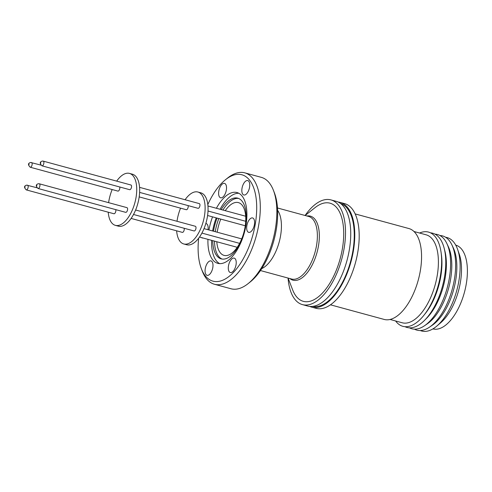 <?xml version="1.0" encoding="UTF-8"?>
<svg xmlns="http://www.w3.org/2000/svg" width="492" height="492" viewBox="0 0 492 492"><rect width="100%" height="100%" fill="white"/><g stroke="black" fill="none" stroke-linecap="round" stroke-linejoin="round"><path stroke-width="0.74" d="M340.648 203.565A53.296 25.529 105.2 0 1 352.795 251.529A53.296 25.529 105.2 0 1 312.666 306.375M185.084 199.74A26.912 12.89 105.2 0 1 197.889 192.021L200.828 192.827A26.912 12.89 105.2 0 1 207.323 217.157A26.912 12.89 105.2 0 1 186.696 244.758L183.75 243.958A26.912 12.89 105.2 0 1 176.628 230.816M197.889 192.021A26.912 12.89 105.2 0 1 204.383 216.351A26.912 12.89 105.2 0 1 183.75 243.958M177.003 221.271A26.912 12.89 105.2 0 1 177.261 219.629A26.912 12.89 105.2 0 1 180.57 208.159M133.517 214.475L194.082 230.963A2.429 1.162 -74.8 0 0 195.939 228.466A2.429 1.162 -74.8 0 0 195.355 226.271L135.62 210.01M139.187 196.892L186.283 209.715A2.429 1.162 -74.8 0 0 188.147 207.218A2.429 1.162 -74.8 0 0 188.085 205.595M131.106 218.423L182.329 232.372A2.429 1.162 -74.8 0 0 184.192 229.875A2.429 1.162 -74.8 0 0 184.125 228.251M139.623 192.403L198.036 208.307A2.429 1.162 -74.8 0 0 199.9 205.81A2.429 1.162 -74.8 0 0 199.315 203.614L139.562 187.347M116.69 181.124A26.912 12.89 105.2 0 1 129.494 173.405L132.434 174.205A26.912 12.89 105.2 0 1 138.929 198.534A26.912 12.89 105.2 0 1 118.295 226.142L115.356 225.342A26.912 12.89 105.2 0 1 108.228 212.2M129.494 173.405A26.912 12.89 105.2 0 1 135.989 197.735A26.912 12.89 105.2 0 1 115.356 225.342M108.603 202.655A26.912 12.89 105.2 0 1 108.867 201.013A26.912 12.89 105.2 0 1 112.176 189.537M125.681 212.341A2.429 1.162 -74.8 0 0 127.545 209.85A2.429 1.162 -74.8 0 0 126.961 207.649L39.292 183.787A2.429 1.162 105.2 0 1 39.883 185.982A2.429 1.162 105.2 0 1 38.241 188.491A2.429 1.162 105.2 0 1 38.019 188.479L125.681 212.341M31.273 162.526A2.429 1.162 105.2 0 1 31.5 162.538A2.429 1.162 105.2 0 1 32.091 164.74A2.429 1.162 105.2 0 1 30.449 167.249A2.429 1.162 105.2 0 1 30.227 167.231L117.889 191.099A2.429 1.162 -74.8 0 0 119.753 188.602A2.429 1.162 -74.8 0 0 119.685 186.978M27.312 185.183A2.429 1.162 105.2 0 1 27.54 185.195A2.429 1.162 105.2 0 1 28.13 187.391A2.429 1.162 105.2 0 1 26.488 189.9A2.429 1.162 105.2 0 1 26.267 189.887L113.929 213.749A2.429 1.162 -74.8 0 0 115.792 211.259A2.429 1.162 -74.8 0 0 115.725 209.629M129.642 189.684A2.429 1.162 -74.8 0 0 131.505 187.194A2.429 1.162 -74.8 0 0 130.921 184.998L43.253 161.13A2.429 1.162 105.2 0 1 43.837 163.332A2.429 1.162 105.2 0 1 42.201 165.835A2.429 1.162 105.2 0 1 41.974 165.822L129.642 189.684M305.126 215.502L315.046 207.63A50.867 24.366 105.2 0 1 342.309 249.155A50.867 24.366 105.2 0 1 318.736 296.535A50.867 24.366 105.2 0 1 292.654 289.886L288.091 278.078M305.089 215.49A54.261 25.99 105.2 0 1 330.932 199.9L336.153 201.32A54.261 25.99 105.2 0 1 349.24 250.367A54.261 25.99 105.2 0 1 307.648 306.03L302.426 304.61A54.261 25.99 105.2 0 1 288.054 278.066M330.932 199.9A54.261 25.99 105.2 0 1 344.019 248.946A54.261 25.99 105.2 0 1 302.426 304.61M338.127 202.04A54.261 25.99 105.2 0 1 340.193 202.421L344.609 203.62A54.261 25.99 105.2 0 1 357.696 252.673A54.261 25.99 105.2 0 1 316.104 308.33L311.694 307.131A54.261 25.99 105.2 0 1 309.714 306.405M340.193 202.421A54.261 25.99 105.2 0 1 353.281 251.473A54.261 25.99 105.2 0 1 311.694 307.131M355.181 213.922L408.901 228.546A47.097 22.558 105.2 0 1 420.266 271.123A47.097 22.558 105.2 0 1 384.16 319.431L330.439 304.806M413.987 231.504L426.152 234.819A45.578 21.832 105.2 0 1 437.148 276.018A45.578 21.832 105.2 0 1 402.21 322.77L390.045 319.462M419.565 233.023A48.831 23.395 105.2 0 1 441.053 252.242A48.831 23.395 105.2 0 1 440.303 276.233A48.831 23.395 105.2 0 1 423.883 315.304A48.831 23.395 105.2 0 1 395.623 320.981M441.053 252.242L441.386 254.592A45.578 21.832 105.2 0 1 440.684 276.984A45.578 21.832 105.2 0 1 425.365 313.447L423.883 315.304M430.531 232.845A48.831 23.395 105.2 0 1 444.171 248.245A48.831 23.395 105.2 0 1 444.43 277.359A48.831 23.395 105.2 0 1 424.547 320.335A48.831 23.395 105.2 0 1 404.984 326.688M444.171 248.245L444.885 251.018A45.578 21.832 105.2 0 1 445.125 278.189A45.578 21.832 105.2 0 1 426.57 318.299L424.547 320.335M434.989 234.137A48.831 23.395 105.2 0 1 446.939 243.688A48.831 23.395 105.2 0 1 449.257 278.669A48.831 23.395 105.2 0 1 424.627 325.667A48.831 23.395 105.2 0 1 409.485 327.838M446.939 243.688L448.366 246.738A45.873 21.974 105.2 0 1 450.537 279.604A45.873 21.974 105.2 0 1 427.4 323.754L424.627 325.667M439.916 235.508A48.831 23.395 105.2 0 1 451.976 245.059A48.831 23.395 105.2 0 1 454.294 280.04A48.831 23.395 105.2 0 1 429.664 327.039A48.831 23.395 105.2 0 1 414.424 329.154M451.976 245.059L453.403 248.109A45.873 21.974 105.2 0 1 455.58 280.975A45.873 21.974 105.2 0 1 432.437 325.126L429.664 327.039M445.654 237.285A48.419 23.192 105.2 0 1 457.665 249.53A48.419 23.192 105.2 0 1 458.808 281.35A48.419 23.192 105.2 0 1 436.828 326.061A48.419 23.192 105.2 0 1 420.273 330.526M457.665 249.53L459.294 254.229A43.407 20.793 105.2 0 1 460.315 282.759A43.407 20.793 105.2 0 1 440.617 322.838L436.828 326.061M455.727 245.114L455.727 245.114A43.407 20.793 105.2 0 1 466.201 284.358A43.407 20.793 105.2 0 1 432.929 328.884L432.923 328.884M217.206 232.218A27.349 13.1 105.2 0 1 217.458 230.656A27.349 13.1 105.2 0 1 220.779 219.106M225.25 210.674A27.349 13.1 105.2 0 1 238.417 202.606A27.349 13.1 105.2 0 1 245.016 227.329A27.349 13.1 105.2 0 1 224.051 255.379A27.349 13.1 105.2 0 1 216.787 241.75M249.555 187.323A7.466 3.579 -74.8 0 0 247.753 180.576A7.466 3.579 -74.8 0 0 242.027 188.233A7.466 3.579 -74.8 0 0 243.829 194.98A7.466 3.579 -74.8 0 0 249.555 187.323M226.326 190.127A7.466 3.579 -74.8 0 0 224.524 183.381A7.466 3.579 -74.8 0 0 218.805 191.037A7.466 3.579 -74.8 0 0 220.6 197.79A7.466 3.579 -74.8 0 0 226.326 190.127M208.036 229.721A7.466 3.579 -74.8 0 0 206.142 223.553A7.466 3.579 -74.8 0 0 205.822 223.497M212.79 267.673A7.466 3.579 -74.8 0 0 210.994 260.92A7.466 3.579 -74.8 0 0 205.269 268.583A7.466 3.579 -74.8 0 0 207.07 275.329A7.466 3.579 -74.8 0 0 212.79 267.673M236.019 264.868A7.466 3.579 -74.8 0 0 234.217 258.115A7.466 3.579 -74.8 0 0 228.497 265.772A7.466 3.579 -74.8 0 0 230.299 272.525A7.466 3.579 -74.8 0 0 236.019 264.868M254.401 224.69A7.466 3.579 -74.8 0 0 252.599 217.944A7.466 3.579 -74.8 0 0 246.879 225.6A7.466 3.579 -74.8 0 0 248.675 232.347A7.466 3.579 -74.8 0 0 254.401 224.69M212.741 240.65A31.47 15.074 -74.8 0 0 221.203 258.878A31.47 15.074 -74.8 0 0 224.137 259.075A31.47 15.074 -74.8 0 0 244.739 229.536A31.47 15.074 -74.8 0 0 237.734 198.147A31.47 15.074 -74.8 0 0 234.807 197.95A31.47 15.074 -74.8 0 0 221.203 209.574M238.602 198.442A31.47 15.074 -74.8 0 0 236.566 198.43A31.47 15.074 -74.8 0 0 222.968 210.053M217.052 218.091A31.47 15.074 -74.8 0 0 213.485 231.203M238.823 193.264A36.679 17.571 -74.8 0 0 237.292 193.331A36.679 17.571 -74.8 0 0 220.072 209.266M216.203 217.858A36.679 17.571 -74.8 0 0 212.63 230.969M211.615 240.342A36.679 17.571 -74.8 0 0 219.666 263.638M207.95 239.346A36.679 17.571 -74.8 0 0 217.778 263.343A36.679 17.571 -74.8 0 0 221.197 263.571A36.679 17.571 -74.8 0 0 245.213 229.149A36.679 17.571 -74.8 0 0 237.046 192.563A36.679 17.571 -74.8 0 0 233.626 192.329A36.679 17.571 -74.8 0 0 216.406 208.27M198.657 238.196A55.129 26.408 -74.8 0 0 201.376 268.743A55.129 26.408 -74.8 0 0 218.067 281.492A55.129 26.408 -74.8 0 0 255.188 224.598A55.129 26.408 -74.8 0 0 236.757 174.414A55.129 26.408 -74.8 0 0 225.643 179.592A55.129 26.408 -74.8 0 0 207.821 204.549M201.376 268.743L202.347 271.27A57.73 27.657 -74.8 0 0 214.45 284.259A57.73 27.657 -74.8 0 0 219.832 284.622A57.73 27.657 -74.8 0 0 257.636 230.434A57.73 27.657 -74.8 0 0 244.782 172.846A57.73 27.657 -74.8 0 0 239.401 172.489A57.73 27.657 -74.8 0 0 227.765 177.907L225.643 179.592M214.45 284.259L231 288.761A57.73 27.657 -74.8 0 0 236.375 289.124A57.73 27.657 -74.8 0 0 248.017 283.7A57.73 27.657 -74.8 0 0 273.429 190.343A57.73 27.657 -74.8 0 0 261.326 177.354L244.782 172.846M277.617 210.318A32.472 15.553 105.2 0 1 280.538 235.982A32.472 15.553 105.2 0 1 261.75 268.601M248.017 283.7L250.139 282.014A55.129 26.408 -74.8 0 0 274.407 192.87L273.429 190.343M201.529 237.599A7.466 3.579 -74.8 0 0 202.224 237.962A7.466 3.579 -74.8 0 0 203.005 237.999M212.538 216.861A36.679 17.571 -74.8 0 0 208.965 229.973M218.817 218.571A31.47 15.074 -74.8 0 0 215.25 231.683M214.506 241.129A31.47 15.074 -74.8 0 0 222.101 259.063M36.771 185.884L36.863 185.379L36.771 185.884M28.979 164.635L29.071 164.131L28.979 164.635M25.018 187.292L25.11 186.788L25.018 187.292M40.731 163.227L40.824 162.723L40.731 163.227M260.459 270.551L291.627 279.038A32.423 15.535 -74.8 0 0 300.809 276.486A32.423 15.535 -74.8 0 0 316.485 245.779A32.423 15.535 -74.8 0 0 308.662 216.462L277.488 207.981M306.953 216A33.185 15.898 105.2 0 1 318.429 246.154A33.185 15.898 105.2 0 1 302.383 277.586A33.185 15.898 105.2 0 1 289.917 278.57M39.065 183.774A2.429 1.162 105.2 0 1 39.292 183.787L38.438 183.725C35.731 184.451 35.59 186.031 38.019 188.479M43.025 161.118A2.429 1.162 105.2 0 1 43.253 161.13L42.398 161.068C39.692 161.794 39.551 163.381 41.974 165.822M40.836 165.078L30.645 162.477C27.939 163.203 27.798 164.789 30.227 167.231M36.875 187.735L26.685 185.133C23.979 185.859 23.837 187.44 26.267 189.887M208.018 211.019L245.711 221.283M199.5 237.046L237.218 247.31M207.581 215.514L245.262 225.767M201.911 233.091L239.604 243.355M207.956 205.97L245.68 216.234M204.014 228.626L241.695 238.884"/></g></svg>
